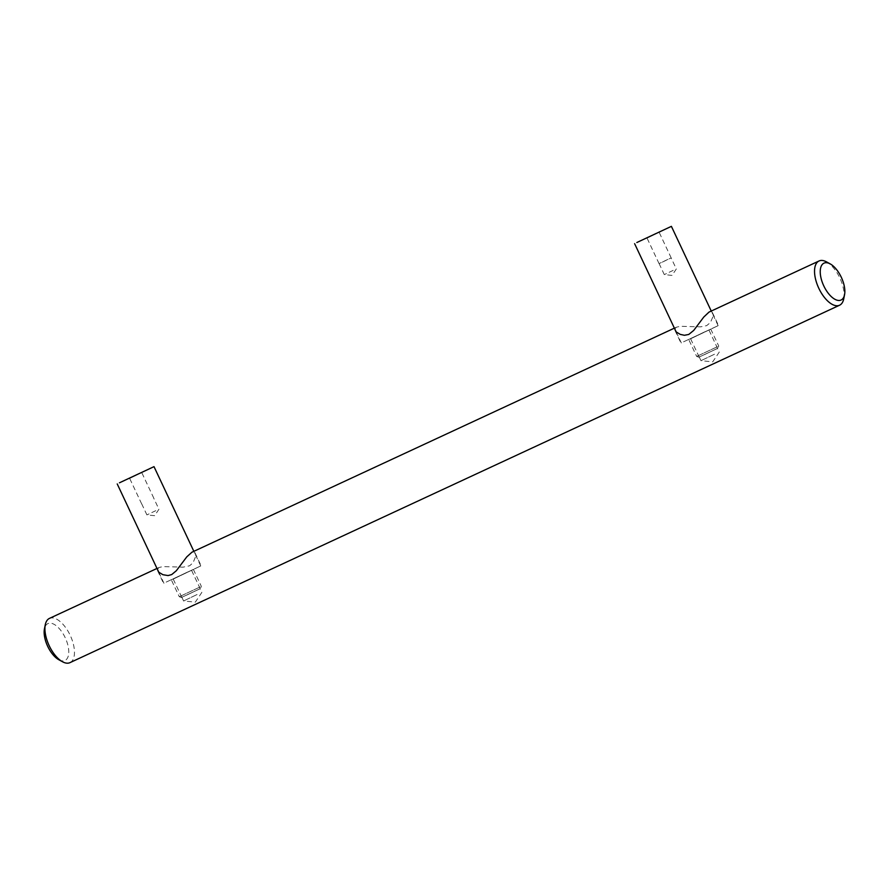<?xml version="1.0" encoding="UTF-8"?>
<svg xmlns="http://www.w3.org/2000/svg" width="889" height="889" viewBox="0 0 889 889"><rect width="100%" height="100%" fill="white"/><g stroke="black" fill="none" stroke-linecap="round" stroke-linejoin="round"><path stroke-width="0.67" stroke-dasharray="4.45 3.33" d="M166.176 582.106L200.736 565.949L166.176 582.106M199.403 589.085L181.434 597.486L199.403 589.085M200.003 587.007L179.278 596.708L200.003 587.007M187.601 572.016L171.31 579.795L187.601 572.016M155.786 510.675L146.907 514.909L155.786 510.675M683.563 341.821L718.123 325.652L683.563 341.821M716.79 348.788L698.821 357.2L716.79 348.788M717.39 346.721L696.654 356.411L717.39 346.721M704.988 331.719L688.697 339.498L704.988 331.719M662.227 262.177L671.184 257.899L662.227 262.177M667.983 259.344L659.105 263.577L667.983 259.344M673.173 270.378L664.294 274.612L673.173 270.378M843.717 298.904A24.392 11.713 65.1 0 0 839.816 277.924A24.392 11.713 65.1 0 0 826.526 261.877M69.964 662.649A24.392 11.713 65.1 0 0 70.209 635.357A24.392 11.713 65.1 0 0 49.417 618.411M709.411 311.883L711.089 311.55L712.278 312.339L712.611 317.451L710.422 322.496L706.655 325.652L700.432 326.863L680.385 326.285L676.429 327.196L674.74 328.93M192.024 552.18L193.702 551.847L194.891 552.636L195.313 557.303L193.046 562.781L189.579 565.793L183.045 567.16L162.998 566.582L159.042 567.493L157.353 569.227M690.797 338.698L718.49 325.485L690.797 338.698M173.411 578.995L201.103 565.771L173.411 578.995M186.723 572.449L173.155 578.928L186.723 572.449M704.11 332.153L690.542 338.631L704.11 332.153M197.08 594.53L183.59 600.964L197.08 594.53M703.999 354.844L717.579 348.366L703.999 354.844M714.467 354.233L700.976 360.678L714.467 354.233M186.612 595.141L200.192 588.662L186.646 595.13M58.774 659.705A20.325 9.757 65.1 0 0 68.22 656.226A20.325 9.757 65.1 0 0 65.219 637.724A20.325 9.757 65.1 0 0 53.073 623.834A20.325 9.757 65.1 0 0 44.45 628.856M163.954 583.251L158.742 572.172M200.736 565.949L193.858 551.324M181.434 597.486L179.278 596.708L171.31 579.795M193.38 569.404L201.336 586.329L200.558 588.485M141.662 503.896L129.55 478.16M141.718 503.874L146.907 514.909L154.63 515.687L158.942 509.253L153.741 498.218M153.797 498.184L141.684 472.448M681.341 342.965L676.129 331.875M718.123 325.652L711.244 311.039M698.821 357.2L696.665 356.422L688.697 339.498M710.767 329.119L718.723 346.032L717.945 348.199M659.049 263.611L646.936 237.863M659.105 263.577L664.294 274.612L672.006 275.401L676.329 268.956L671.128 257.921M671.184 257.899L659.071 232.151M156.986 568.449L159.042 567.493M674.373 328.152L676.429 327.196M674.962 330.341L680.974 343.132M157.575 570.638L163.587 583.428M181.856 597.286L183.59 600.964L195.313 602.153L201.87 592.363L200.136 588.685M699.187 357.022L690.542 338.631M699.243 357L700.976 360.678L712.7 361.867L719.257 352.077L717.523 348.399M181.8 597.319L173.155 578.928M717.579 348.366L708.922 329.975M195.08 552.98L201.103 565.771M200.192 588.662L191.535 570.271M712.467 312.695L718.49 325.485"/><path stroke-width="1.33" d="M119.448 482.805L154.008 466.647L119.448 482.805M138.506 473.881L129.55 478.16L138.506 473.881M636.835 242.519L671.395 226.351L636.835 242.519M655.893 233.585L646.936 237.863L655.893 233.585M830.226 263.911L826.526 261.877A24.392 11.713 65.1 0 0 819.036 260.977A24.392 11.713 65.1 0 0 818.791 288.258A24.392 11.713 65.1 0 0 839.583 305.216A24.392 11.713 65.1 0 0 843.717 298.904L844.55 294.759A20.325 9.757 65.1 0 0 841.305 277.29A20.325 9.757 65.1 0 0 830.226 263.911A20.325 9.757 65.1 0 0 820.78 267.4A20.325 9.757 65.1 0 0 823.781 285.891A20.325 9.757 65.1 0 0 835.927 299.782A20.325 9.757 65.1 0 0 844.55 294.759M156.986 568.449L49.417 618.411A24.392 11.713 65.1 0 0 45.283 624.723A24.392 11.713 65.1 0 0 49.184 645.692A24.392 11.713 65.1 0 0 62.474 661.738A24.392 11.713 65.1 0 0 69.964 662.649L839.583 305.216M674.74 328.93L676.207 331.953L680.307 334.408L684.43 335.286L688.786 334.431L693.72 330.43L703.788 317.029L709.011 312.095L819.036 260.977M157.353 569.227L158.82 572.238L162.92 574.705L168.054 575.572L171.71 574.572L176.333 570.727L186.779 556.87L191.913 552.225L674.373 328.152M45.283 624.723L44.45 628.856A20.325 9.757 65.1 0 0 47.695 646.336A20.325 9.757 65.1 0 0 58.774 659.705L62.474 661.738M158.742 572.172L117.226 483.949M193.858 551.324L154.008 466.647M676.129 331.875L634.613 243.664M711.244 311.039L671.395 226.351"/></g></svg>
